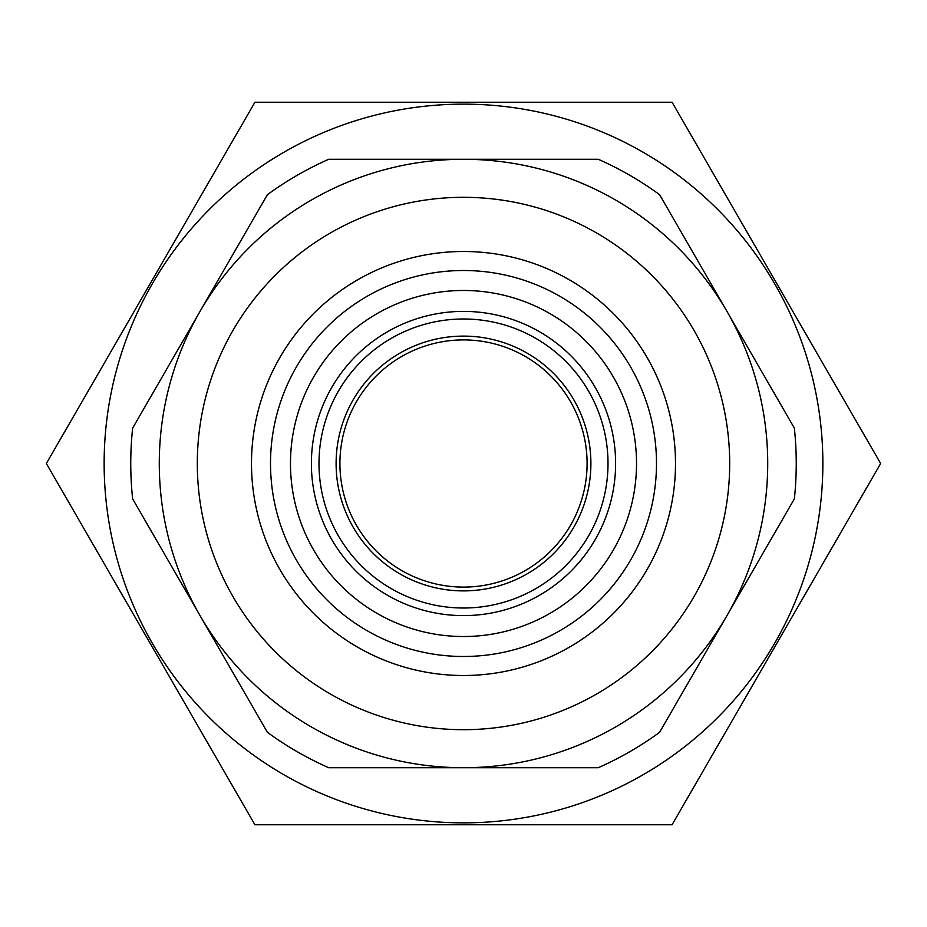 <?xml version="1.0" encoding="UTF-8"?>
<svg xmlns="http://www.w3.org/2000/svg" width="927" height="927" viewBox="0 0 927 927"><rect width="100%" height="100%" fill="white"/><g stroke="black" fill="none" stroke-linecap="round" stroke-linejoin="round"><path stroke-width="1.39" d="M463.5 656.49A192.99 192.99 0 0 1 270.51 463.5A192.99 192.99 0 0 1 463.5 270.51A192.99 192.99 0 0 1 656.49 463.5A192.99 192.99 0 0 1 463.5 656.49M463.5 675.505A212.005 212.005 0 0 1 251.495 463.5A212.005 212.005 0 0 1 463.5 251.495A212.005 212.005 0 0 1 675.505 463.5A212.005 212.005 0 0 1 463.5 675.505M463.5 197.312A266.188 266.188 0 0 1 729.688 463.5A266.188 266.188 0 0 1 463.5 729.688A266.188 266.188 0 0 1 197.312 463.5A266.188 266.188 0 0 1 463.5 197.312M463.5 159.282A304.218 304.218 0 0 1 767.718 463.5A304.218 304.218 0 0 1 463.5 767.718L328.714 767.718A332.747 332.747 0 0 1 267.428 732.342L132.642 498.888A332.747 332.747 0 0 1 132.642 428.112L267.428 194.658A332.747 332.747 0 0 1 328.714 159.282L598.286 159.282A332.747 332.747 0 0 1 659.572 194.658L794.358 428.112A332.747 332.747 0 0 1 794.358 498.888L659.572 732.342A332.747 332.747 0 0 1 598.286 767.718L463.5 767.718A304.218 304.218 0 0 1 159.282 463.5A304.218 304.218 0 0 1 463.5 159.282M463.5 587.092A123.592 123.592 0 0 1 339.908 463.5A123.592 123.592 0 0 1 463.5 339.908A123.592 123.592 0 0 1 587.092 463.5A123.592 123.592 0 0 1 463.5 587.092M463.5 590.893A127.393 127.393 0 0 1 336.107 463.5A127.393 127.393 0 0 1 463.5 336.107A127.393 127.393 0 0 1 590.893 463.5A127.393 127.393 0 0 1 463.5 590.893M463.5 311.391A152.109 152.109 0 0 1 615.609 463.5A152.109 152.109 0 0 1 463.5 615.609A152.109 152.109 0 0 1 311.391 463.5A152.109 152.109 0 0 1 463.5 311.391A152.109 152.109 0 0 0 311.391 463.5A152.109 152.109 0 0 0 463.5 615.609M463.5 290.475A173.025 173.025 0 0 1 636.525 463.5A173.025 173.025 0 0 1 463.5 636.525A173.025 173.025 0 0 1 290.475 463.5A173.025 173.025 0 0 1 463.5 290.475M463.5 104.137A359.363 359.363 0 0 1 822.863 463.5A359.363 359.363 0 0 1 463.5 822.863A359.363 359.363 0 0 1 104.137 463.5A359.363 359.363 0 0 1 463.5 104.137M463.5 824.763L672.075 824.763L880.65 463.5L672.075 102.237L254.925 102.237L46.35 463.5L254.925 824.763L463.5 824.763M463.5 318.992A144.508 144.508 0 0 1 608.008 463.5A144.508 144.508 0 0 1 463.5 608.008A144.508 144.508 0 0 1 318.992 463.5A144.508 144.508 0 0 1 463.5 318.992"/></g></svg>
